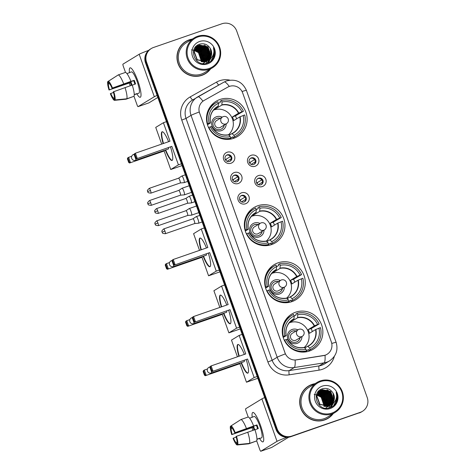 <?xml version="1.0" encoding="UTF-8"?>
<svg xmlns="http://www.w3.org/2000/svg" width="475" height="475" viewBox="0 0 475 475"><rect width="100%" height="100%" fill="white"/><g stroke="black" fill="none" stroke-linecap="round" stroke-linejoin="round"><path stroke-width="0.71" d="M257.741 205.77A20.621 20.199 58.6 0 0 253.923 207.569A20.621 20.199 58.6 0 0 246.377 233.795A20.621 20.199 58.6 0 0 271.569 244.589A20.621 20.199 58.6 0 0 275.387 242.784A20.621 20.199 58.6 0 0 282.934 216.564A20.621 20.199 58.6 0 0 257.741 205.77M278.059 262.823A20.621 20.199 58.6 0 0 274.241 264.628A20.621 20.199 58.6 0 0 266.695 290.848A20.621 20.199 58.6 0 0 291.882 301.643A20.621 20.199 58.6 0 0 295.705 299.844A20.621 20.199 58.6 0 0 303.252 273.618A20.621 20.199 58.6 0 0 278.059 262.823M295.64 312.194A20.621 20.199 58.6 0 0 291.816 313.993A20.621 20.199 58.6 0 0 284.276 340.219A20.621 20.199 58.6 0 0 309.463 351.013A20.621 20.199 58.6 0 0 313.286 349.208A20.621 20.199 58.6 0 0 320.827 322.988A20.621 20.199 58.6 0 0 295.64 312.194M219.901 99.489A20.621 20.199 58.6 0 0 216.078 101.294A20.621 20.199 58.6 0 0 208.537 127.514A20.621 20.199 58.6 0 0 233.724 138.308A20.621 20.199 58.6 0 0 237.542 136.509A20.621 20.199 58.6 0 0 245.088 110.283A20.621 20.199 58.6 0 0 219.901 99.489M231.052 163.222A5.837 5.718 -121.4 0 1 223.689 159.6A5.837 5.718 -121.4 0 1 227.139 152.237A5.837 5.718 -121.4 0 1 234.502 155.853A5.837 5.718 -121.4 0 1 231.052 163.222M227.258 154.838A3.503 3.432 58.6 0 0 225.328 159.6A3.503 3.432 58.6 0 0 230.25 161.126A3.503 3.432 58.6 0 0 227.258 154.838M238.278 183.51A5.837 5.718 -121.4 0 1 230.915 179.894A5.837 5.718 -121.4 0 1 234.365 172.526A5.837 5.718 -121.4 0 1 241.727 176.142A5.837 5.718 -121.4 0 1 238.278 183.51M234.478 175.127A3.503 3.432 58.6 0 0 232.548 179.888A3.503 3.432 58.6 0 0 237.476 181.414A3.503 3.432 58.6 0 0 234.478 175.127M245.504 203.799A5.837 5.718 -121.4 0 1 238.141 200.183A5.837 5.718 -121.4 0 1 241.591 192.814A5.837 5.718 -121.4 0 1 248.953 196.43A5.837 5.718 -121.4 0 1 245.504 203.799M241.704 195.415A3.503 3.432 58.6 0 0 239.774 200.177A3.503 3.432 58.6 0 0 244.702 201.703A3.503 3.432 58.6 0 0 241.704 195.415M255.14 166.268A5.837 5.718 -121.4 0 1 247.778 162.652A5.837 5.718 -121.4 0 1 251.227 155.283A5.837 5.718 -121.4 0 1 258.59 158.899A5.837 5.718 -121.4 0 1 255.14 166.268M251.34 157.884A3.503 3.432 58.6 0 0 249.411 162.646A3.503 3.432 58.6 0 0 254.339 164.172A3.503 3.432 58.6 0 0 251.34 157.884M262.36 186.556A5.837 5.718 -121.4 0 1 254.998 182.94A5.837 5.718 -121.4 0 1 258.453 175.572A5.837 5.718 -121.4 0 1 265.816 179.188A5.837 5.718 -121.4 0 1 262.36 186.556M258.566 178.178A3.503 3.432 58.6 0 0 256.637 182.934A3.503 3.432 58.6 0 0 261.559 184.46A3.503 3.432 58.6 0 0 258.566 178.178M226.284 155.367A3.503 3.432 -121.4 0 1 229.906 161.31M233.51 175.655A3.503 3.432 -121.4 0 1 237.132 181.598M240.736 195.943A3.503 3.432 -121.4 0 1 244.352 201.887M250.373 158.418A3.503 3.432 -121.4 0 1 253.988 164.356M257.592 178.707A3.503 3.432 -121.4 0 1 261.214 184.644M227.774 87.139A10.503 10.29 -121.4 0 1 242.666 92.916L331.342 341.947A10.503 10.29 -121.4 0 1 323.386 355.644L296.548 359.872A10.503 10.29 -121.4 0 1 285.036 352.919L199.577 112.931A10.503 10.29 -121.4 0 1 204.155 100.403L227.774 87.139M210.864 106.59A20.621 20.199 58.6 0 0 210.288 106.667M286.603 319.295A20.621 20.199 58.6 0 0 286.027 319.372M269.028 269.925A20.621 20.199 58.6 0 0 268.446 270.002M248.71 212.871A20.621 20.199 58.6 0 0 248.128 212.948M192.328 39.057A18.869 18.483 58.6 0 0 189.222 39.835A18.869 18.483 58.6 0 0 185.731 41.479A18.869 18.483 58.6 0 0 178.826 65.479A18.869 18.483 58.6 0 0 201.875 75.353A18.869 18.483 58.6 0 0 205.372 73.708A18.869 18.483 58.6 0 0 210.55 68.958M190.76 39.573A18.869 18.483 58.6 0 0 188.688 40.155A18.869 18.483 58.6 0 0 185.464 41.646M315.038 383.669A18.869 18.483 58.6 0 0 311.938 384.447A18.869 18.483 58.6 0 0 308.441 386.098A18.869 18.483 58.6 0 0 301.536 410.091A18.869 18.483 58.6 0 0 324.585 419.971A18.869 18.483 58.6 0 0 328.082 418.321A18.869 18.483 58.6 0 0 333.26 413.571M313.47 384.192A18.869 18.483 58.6 0 0 311.404 384.774A18.869 18.483 58.6 0 0 308.174 386.258M151.323 48.509L150.254 49.163A11.673 11.436 58.6 0 0 145.51 62.878L276.052 429.465A11.673 11.436 58.6 0 0 290.777 436.703L359.795 412.638A11.673 11.436 58.6 0 0 361.956 411.617A11.673 11.436 58.6 0 1 359.795 412.638L291.312 436.377L360.329 412.312A11.673 11.436 58.6 0 0 367.228 397.575L236.692 30.988A11.673 11.436 58.6 0 0 221.967 23.75L153.484 47.488A11.673 11.436 58.6 0 0 146.585 62.225L277.121 428.812A11.673 11.436 58.6 0 0 291.846 436.05L360.329 412.312M276.052 429.465L276.587 429.139A11.673 11.436 58.6 0 0 291.312 436.377A11.673 11.436 58.6 0 1 276.587 429.139L146.045 62.552L276.587 429.139L277.121 428.812M150.789 48.836A11.673 11.436 58.6 0 0 146.045 62.552A11.673 11.436 58.6 0 1 150.789 48.836M331.758 343.467A13.621 0.57 -19.6 0 1 336.134 342.356C338.313 350.045 336.134 356.208 329.603 360.84A15.562 15.248 -121.4 0 1 326.717 362.199A15.562 15.248 -121.4 0 1 324.134 362.841A13.621 2.541 81.1 0 0 325.031 355.264L295.123 360.044A13.621 2.541 81.1 0 1 294.227 367.549A15.562 15.248 -121.4 0 1 277.174 357.253A13.621 0.57 160.4 0 1 285.356 353.893L199.227 112.005A13.621 0.57 -19.6 0 0 191.045 115.366A15.562 15.248 -121.4 0 1 197.362 97.078A15.562 15.248 -121.4 0 1 197.82 96.811A13.621 2.737 60.7 0 1 197.838 96.799A13.621 2.737 60.7 0 1 202.95 101.187L204.06 100.462M327.815 418.481A18.869 18.483 58.6 0 0 332.078 414.723M205.105 73.868A18.869 18.483 58.6 0 0 209.368 70.11M359.26 412.965A11.673 11.436 58.6 0 0 361.422 411.944L362.49 411.291M129.479 72.58A15.562 3.064 70.9 0 1 131.391 68.418A15.562 3.064 70.9 0 1 137.839 80.922A15.562 3.064 70.9 0 1 140.956 95.992A15.562 3.064 70.9 0 1 136.871 93.907A15.562 3.064 70.9 0 0 140.268 97.256A15.562 3.064 70.9 0 0 137.839 80.922A15.562 3.064 70.9 0 0 130.073 67.848A15.562 3.064 70.9 0 0 129.479 72.58M148.61 50.38A15.562 0.653 160.4 0 0 139.187 54.251L122.954 64.149A1.947 0.38 -109.1 0 0 123.274 66.179L125.489 72.402A12.843 2.523 70.9 0 1 130.928 81.391L112.023 88.178L133.647 80.685A7.784 1.532 -109.1 0 1 134.342 82.49A7.784 1.532 -109.1 0 1 134.906 84.2M157.112 95.445A15.562 0.653 160.4 0 0 154.316 96.734L138.083 106.626A1.947 0.38 -109.1 0 0 138.083 106.626L148.895 102.879L157.819 97.44M148.895 102.879A1.947 0.38 70.9 0 1 148.883 102.885L138.071 106.638A1.947 0.38 -109.1 0 1 137.097 104.999L133.992 96.288M130.239 85.743L129.277 83.042M132.044 85.12A7.784 1.532 -109.1 0 1 131.67 84.117A7.784 1.532 -109.1 0 1 131.058 82.258L109.434 89.757A7.784 1.532 70.9 0 1 108.52 83.909L109.363 83.618M125.483 72.402L118.275 74.902L108.389 81.255L109.191 83.505A7.784 1.532 70.9 0 1 112.023 88.178M131.385 85.352A11.281 2.221 70.9 0 1 131.07 84.485A11.281 2.221 70.9 0 1 130.447 82.632L109.024 90.007A10.117 1.989 70.9 0 1 107.718 81.658L108.52 83.909M129.069 72.829A11.281 2.221 70.9 0 1 129.313 72.639L131.474 71.891A11.281 2.221 70.9 0 1 137.109 81.373A11.281 2.221 70.9 0 1 138.866 93.213L136.699 93.961A11.281 2.221 70.9 0 1 136.396 93.967L134.235 94.715M130.928 81.391L134.265 80.311A11.281 2.221 70.9 0 1 134.942 82.122A11.281 2.221 70.9 0 1 135.565 83.968L132.252 85.12M136.699 93.961A11.281 2.221 70.9 0 0 137.067 93.563L134.235 94.543M132.234 85.055A12.843 2.523 70.9 0 1 133.992 96.294L126.783 98.794L115.039 99.94L114.237 97.69A7.784 1.532 70.9 0 0 113.323 91.841L132.234 85.055M114.297 97.844L113.573 98.093L114.374 100.35L126.112 99.198L133.267 96.544M118.275 74.902A12.843 2.523 70.9 0 1 123.72 83.891M125.026 87.554A12.843 2.523 70.9 0 1 126.783 98.794M108.389 81.255A10.117 1.989 70.9 0 1 112.433 87.928M113.739 91.592A10.117 1.989 70.9 0 1 115.039 99.94M114.374 100.35A10.117 1.989 70.9 0 1 110.325 93.67L113.507 92.459M113.573 98.093A7.784 1.532 70.9 0 1 110.74 93.421M129.313 72.639A11.281 2.221 70.9 0 1 129.616 72.639L126.908 73.578M117.675 75.282L107.718 81.658M109.434 89.757L109.024 90.007M131.058 82.258L130.447 82.632M134.265 80.311L133.647 80.685M209.172 68.453A16.732 16.387 58.6 0 0 219.064 47.334A16.732 16.387 58.6 0 0 197.956 36.961A16.732 16.387 58.6 0 0 188.07 58.081A16.732 16.387 58.6 0 0 209.172 68.453M209.303 69.267A17.51 17.153 58.6 0 0 212.545 67.741A17.51 17.153 58.6 0 0 218.951 45.475A17.51 17.153 58.6 0 0 197.564 36.308A17.51 17.153 58.6 0 0 194.322 37.84A17.51 17.153 58.6 0 0 187.916 60.105A17.51 17.153 58.6 0 0 209.303 69.267M194.322 37.84L186.438 42.643A17.51 17.153 58.6 0 0 180.031 64.909A17.51 17.153 58.6 0 0 201.418 74.076A17.51 17.153 58.6 0 0 204.66 72.544L212.545 67.741M199.809 75.941A18.673 18.293 58.6 0 0 201.275 75.495A18.673 18.293 58.6 0 0 204.737 73.868L205.271 73.542A18.673 18.293 58.6 0 0 210.098 69.231M191.876 39.33A18.673 18.293 58.6 0 0 189.287 40.013A18.673 18.293 58.6 0 0 185.832 41.646A18.673 18.293 58.6 0 0 178.998 65.396A18.673 18.293 58.6 0 0 201.81 75.175A18.673 18.293 58.6 0 0 205.271 73.542M195.973 47.197L196.329 47.072M195.878 47.286L196.24 47.162M196.822 46.681L205.461 48.367L208.27 56.733L205.782 61.388M196.727 46.77L205.253 48.498L208.056 56.863L205.663 61.423M196.323 46.823L196.644 46.639M196.757 46.58L197.089 46.413M197.202 46.36L197.927 46.075L206.31 47.85L209.119 56.216L206.257 61.216M197.107 46.437L197.713 46.2L206.102 47.981L208.905 56.341L206.138 61.263M197.172 46.307L197.493 46.123M197.606 46.063L198.776 45.558L207.159 47.334L209.968 55.7L206.72 61.02M197.066 46.372L197.392 46.194M197.505 46.134L198.562 45.683L206.952 47.464L209.754 55.824L206.607 61.067M197.808 45.921L193.972 51.668L197.06 59.856L205.728 61.465L208.032 60.266A8.793 8.615 58.6 0 0 210.188 48.248C207.67 44.502 204.262 43.112 199.975 44.08C187.37 47.429 195.077 67.771 207.1 63.163C210.567 62.023 212.966 59.737 214.29 56.305C215.157 53.307 214.884 50.397 213.465 47.589C214.837 53.224 213.026 57.451 208.032 60.266L205.942 61.334L197.273 59.725L194.18 51.538L198.022 45.79L199.625 45.036L208.008 46.817L210.817 55.183L207.165 60.794M197.915 45.855L199.411 45.167L207.795 46.948L210.603 55.308L207.058 60.853L205.093 61.851M194.441 50.421L198.675 52.505L201.483 60.871L201.293 61.661M194.394 50.582L198.467 52.636L201.269 60.996L201.127 61.625M194.655 49.81L199.524 51.989L202.332 60.349L201.94 61.762M194.602 49.958L199.31 52.119L202.118 60.479L201.78 61.744M194.898 49.252L200.373 51.472L203.181 59.832L202.552 61.815M194.833 49.388L200.159 51.603L202.967 59.963L202.403 61.809M195.166 48.741L201.222 50.956L204.03 59.316L203.146 61.827M195.094 48.866L201.008 51.086L203.817 59.446L202.997 61.827M195.457 48.266L202.071 50.439L204.873 58.799L203.71 61.803M195.385 48.379L201.857 50.564L204.666 58.93L203.573 61.809M195.771 47.821L202.92 49.922L205.723 58.282L204.256 61.744M195.688 47.928L202.706 50.047L205.515 58.413L204.119 61.762M195.605 47.553L195.979 47.447M196.104 47.411L203.769 49.406L206.572 57.766L204.784 61.655M195.516 47.642L195.89 47.542M196.021 47.512L203.555 49.531L206.358 57.897L204.654 61.679M196.454 47.031L204.618 48.883L207.421 57.249L205.289 61.53M196.365 47.126L204.404 49.014L207.207 57.38L205.164 61.566M204.921 62.13L204.618 62.344M204.808 62.183L204.203 62.617M204.41 62.474L204.096 62.682M205.77 61.613L205.467 61.827M205.366 61.898L204.838 62.231M205.657 61.661L205.36 61.887M205.259 61.958L204.945 62.166M206.619 61.091L206.316 61.311M206.215 61.382L204.244 62.368M206.506 61.144L206.209 61.37M206.102 61.441L205.794 61.649M205.901 61.584L204.03 62.498M206.952 60.925L206.643 61.132M206.75 61.067L204.879 61.982M210.188 48.248L211.452 54.791L207.492 60.61M199.577 41.503A11.905 11.661 58.6 0 0 192.535 56.531A11.905 11.661 58.6 0 0 207.557 63.911A11.905 11.661 58.6 0 0 214.599 48.883A11.905 11.661 58.6 0 0 199.577 41.503M191.461 49.839L197.44 51.003L201.673 55.551M185.832 41.646L185.297 41.972A18.673 18.293 58.6 0 0 181.195 45.404M213.465 47.589L214.522 55.017L213.607 57.837M213.827 52.381L213.673 55.533L210.9 61.127M210.49 50.576L211.322 55.379M210.775 58.49L208.329 62.706M209.641 51.092L210.473 55.896M210.425 56.59L210.223 57.897M209.843 59.25L207.723 62.949M208.792 51.615L209.623 56.412M209.576 57.107L209.374 58.413M209.309 58.692L209.16 59.25M207.943 52.131L208.774 56.929M208.727 57.623L208.525 58.93M208.46 59.209L208.311 59.767M197.22 45.416L198.431 45.553M198.764 45.618L199.274 45.737M199.53 45.802L200.705 46.206M201.311 46.473L205.081 49.335M207.094 52.648L207.925 57.445M207.878 58.146L207.676 59.446M207.611 59.725L207.462 60.283M207.343 60.669L205.99 63.43M196.133 47.874L197.309 48.272M197.921 48.539L201.685 51.401M203.704 54.714L204.529 59.517M204.487 60.212L204.28 61.518M203.935 62.783L203.621 63.608M195.362 48.408L196.466 48.788M197.072 49.056L200.836 51.917M202.855 55.231L203.686 60.034M203.638 60.729L203.478 61.815M203.098 63.252L202.991 63.567M213.887 51.864L213.78 55.468L211.096 60.96M204.333 45.036L206.684 46.657L210.585 55.403M210.556 56.204L210.36 57.671M209.956 59.167L207.795 62.926M203.484 45.553L205.835 47.173L209.736 55.919M209.707 56.721L209.511 58.188M209.445 58.496L209.285 59.114M209.089 59.737L207.207 63.127M197.547 49.174L199.898 50.795L203.799 59.535M208.555 109.571A19.457 19.059 58.6 0 1 214.682 103.508L216.018 102.695A19.457 19.059 58.6 0 1 217.853 101.715L218.405 103.259A17.818 17.456 58.6 0 0 209.083 123.168L210.461 122.954L207.462 124.782M216.178 107.582L218.251 106.317L218.405 103.259M218.399 103.449L220.447 102.196L220.121 101.276L221.457 100.462A19.457 19.059 58.6 0 1 243.426 111.263L235.434 115.888L232.423 116.933L238.486 113.24L241.9 111.785A17.818 17.456 58.6 0 0 222.009 102.012L221.457 100.462M236.562 118.869A18.483 18.103 58.6 0 0 235.434 115.888M233.094 137.714A19.457 19.059 58.6 0 0 234.935 136.735L236.271 135.921A19.457 19.059 58.6 0 1 234.436 136.901L233.094 137.714L232.768 136.794L230.779 138.011M229.045 139.068L228.558 139.359M226.735 139.407A19.457 19.059 58.6 0 0 229.49 138.967L230.826 138.154A19.457 19.059 58.6 0 1 208.863 127.353L208.549 127.543M236.271 135.921A19.457 19.059 58.6 0 0 244.726 114.92L239.792 116.903L233.73 120.597A15.253 14.939 -121.4 0 0 232.423 116.933M207.207 123.91L207.557 123.69A19.457 19.059 58.6 0 1 216.018 102.695M234.436 136.901L233.884 135.357A17.818 17.456 58.6 0 0 243.206 115.449M208.863 127.353L210.383 126.825A17.818 17.456 58.6 0 0 230.28 136.604L230.826 138.154M209.083 123.168L207.557 123.69M229.045 135.339L231.996 133.54L233.884 135.357M230.28 136.604L228.594 134.876A15.432 15.117 58.6 0 1 211.731 126.593L210.383 126.825M232.008 133.534A15.253 14.939 58.6 0 0 233.065 132.952L232.198 133.629A15.432 15.117 58.6 0 0 240.101 116.755M218.334 106.056A15.432 15.117 58.6 0 0 210.431 122.93L210.461 122.954M243.426 111.263L241.9 111.785M222.009 102.012L221.855 105.064L215.792 108.757A15.253 14.939 58.6 0 0 214.385 109.125M228.677 134.965A15.253 14.939 58.6 0 0 230.28 132.875M215.982 109.41A15.253 14.939 58.6 0 0 213.78 109.778M215.792 108.757L215.549 108.068M213.477 110.135A14.63 14.333 -121.4 0 1 214.023 109.933A14.63 14.333 -121.4 0 1 231.325 116.518A14.63 14.333 -121.4 0 1 228.469 134.787M222.163 117.177A7.392 7.244 58.6 0 0 212.082 126.077A7.392 7.244 58.6 0 0 226.213 123.821M220.275 118.328A5.837 5.718 58.6 0 0 213.489 126.308A5.837 5.718 58.6 0 0 224.325 124.972M226.563 123.607A3.889 3.889 0 0 0 228.208 118.982A3.889 3.889 0 0 0 222.514 116.963A3.889 3.812 -121.4 0 0 225.845 123.945A3.889 3.812 -121.4 0 0 226.563 123.607L220.554 127.27A3.889 3.812 -121.4 0 1 215.08 125.572A3.889 3.812 -121.4 0 1 216.505 120.626L222.514 116.963A3.889 3.812 -121.4 0 1 223.238 116.624M215.555 118.928A5.837 5.718 -121.4 0 1 220.139 118.412M224.194 125.056A5.837 5.718 -121.4 0 1 221.629 128.891M231.093 137.934A20.235 19.819 -121.4 0 1 230.167 139.187M170.525 147.03A15.176 2.987 70.9 0 1 172.045 160.455A15.176 2.987 70.9 0 1 165.336 150.017M182.085 165.585L170.733 169.516L164.148 151.02L129.544 163.02L128.695 162.456L127.395 158.792L127.722 157.89L128.612 157.344L131.723 156.269M161.684 144.097L155.735 127.401L163.418 122.722L166.446 121.671M164.148 151.02L129.544 163.02M163.139 143.593A15.176 2.987 70.9 0 1 162.106 131.783A15.176 2.987 70.9 0 1 168.607 141.698M164.932 150.159L165.045 150.48M170.733 169.516L178.416 164.837L171.831 146.342L136.331 158.882L171.831 146.342M134.811 154.274L136.111 157.938L137.227 158.335L135.405 153.211L134.182 154.654L134.508 153.752L135.405 153.211L170.002 141.212L163.418 122.722M181.444 163.786L178.416 164.837M127.395 158.792L128.612 157.344L130.441 162.474L129.325 162.07L128.018 158.407M128.695 162.456L129.325 162.07M136.111 157.938L135.488 158.317L136.331 158.882M134.182 154.654L135.488 158.317M135.583 158.383A3.111 0.612 70.9 0 1 135.678 160.295A3.111 0.612 70.9 0 1 135.654 160.307L168.459 148.936A3.111 0.612 -109.1 0 0 168.482 148.924A3.111 0.612 -109.1 0 0 168.536 147.719M172.217 160.366A15.176 2.987 70.9 0 1 165.698 149.892M163.495 143.468A15.176 2.987 70.9 0 1 162.296 131.747M246.394 215.852A19.457 19.059 58.6 0 1 252.528 209.79L253.864 208.97A19.457 19.059 58.6 0 1 255.698 207.991L256.251 209.534A17.818 17.456 58.6 0 0 246.923 229.443L248.3 229.235L245.302 231.058M254.018 213.857L256.096 212.592L256.251 209.534M256.245 209.724L258.293 208.477L257.967 207.557L259.303 206.744A19.457 19.059 58.6 0 1 281.265 217.538L273.279 222.169L270.269 223.214L276.331 219.515L279.745 218.067A17.818 17.456 58.6 0 0 259.855 208.287L259.303 206.744M274.402 225.15A18.483 18.103 58.6 0 0 273.279 222.169M270.94 243.996A19.457 19.059 58.6 0 0 272.775 243.01L274.111 242.197A19.457 19.059 58.6 0 1 272.276 243.182L270.94 243.996L270.613 243.075L268.624 244.287M266.891 245.343L266.404 245.64M264.581 245.682A19.457 19.059 58.6 0 0 267.336 245.243L268.672 244.429A19.457 19.059 58.6 0 1 246.709 233.635L246.394 233.825M274.111 242.197A19.457 19.059 58.6 0 0 282.572 221.202L277.632 223.179L271.569 226.872A15.253 14.939 -121.4 0 0 270.269 223.214M245.047 230.185L245.403 229.971A19.457 19.059 58.6 0 1 253.864 208.97M272.276 243.182L271.724 241.632A17.818 17.456 58.6 0 0 281.052 221.73M246.709 233.635L248.229 233.106A17.818 17.456 58.6 0 0 268.12 242.885L268.672 244.429M246.923 229.443L245.403 229.971M266.891 241.621L269.842 239.822L271.724 241.632M268.12 242.885L266.439 241.158A15.432 15.117 58.6 0 1 249.577 232.869L248.229 233.106M269.842 239.822L270.043 239.905A15.432 15.117 58.6 0 0 277.946 223.036M256.173 212.331A15.432 15.117 58.6 0 0 248.271 229.205L248.3 229.235M281.265 217.538L279.745 218.067M259.855 208.287L259.7 211.345L253.638 215.038A15.253 14.939 58.6 0 0 252.231 215.401M266.522 241.241A15.253 14.939 58.6 0 0 268.126 239.157M253.822 215.692A15.253 14.939 58.6 0 0 251.625 216.06M253.638 215.038L253.389 214.344M251.322 216.416A14.63 14.333 -121.4 0 1 251.869 216.214A14.63 14.333 -121.4 0 1 269.171 222.793A14.63 14.333 -121.4 0 1 266.309 241.062M260.003 223.458A7.392 7.244 58.6 0 0 249.921 232.358A7.392 7.244 58.6 0 0 264.053 230.102M258.121 224.604A5.837 5.718 58.6 0 0 251.334 232.584A5.837 5.718 58.6 0 0 262.17 231.248M264.409 229.882A3.889 3.889 0 0 0 266.048 225.257A3.889 3.889 0 0 0 260.359 223.238A3.889 3.812 -121.4 0 0 263.69 230.227A3.889 3.812 -121.4 0 0 264.409 229.882L258.394 233.552A3.889 3.812 -121.4 0 1 252.926 231.853A3.889 3.812 -121.4 0 1 254.345 226.902L260.359 223.238A3.889 3.812 -121.4 0 1 261.078 222.9M253.401 225.203A5.837 5.718 -121.4 0 1 257.984 224.687M262.034 231.331A5.837 5.718 -121.4 0 1 259.475 235.167M268.933 244.215A20.235 19.819 -121.4 0 1 268.013 245.462M208.365 253.306A15.176 2.987 70.9 0 1 209.891 266.736A15.176 2.987 70.9 0 1 203.181 256.292M219.931 271.86L208.578 275.797L201.994 257.302L167.39 269.295L166.541 268.731L165.235 265.068L165.561 264.171L166.458 263.625L169.569 262.544M199.524 250.378L193.58 233.682L201.263 228.998L204.292 227.947M201.994 257.302L167.39 269.295M200.978 249.874A15.176 2.987 70.9 0 1 199.951 238.058A15.176 2.987 70.9 0 1 206.453 247.974M202.772 256.435L202.884 256.755M208.578 275.797L216.262 271.112L209.677 252.617L174.177 265.157L209.677 252.617M172.651 260.549L173.957 264.213L175.073 264.611L173.244 259.487L172.027 260.935L172.354 260.033L173.244 259.487L207.848 247.493L201.263 228.998M219.29 270.061L216.262 271.112M165.235 265.068L166.458 263.625L168.287 268.749L167.17 268.351L165.864 264.688M166.541 268.731L167.17 268.351M173.957 264.213L173.328 264.593L174.177 265.157M172.027 260.935L173.328 264.593M173.422 264.658A3.111 0.612 70.9 0 1 173.523 266.57A3.111 0.612 70.9 0 1 173.5 266.582L206.298 255.212A3.111 0.612 -109.1 0 0 206.322 255.2A3.111 0.612 -109.1 0 0 206.376 253.994M210.063 266.641A15.176 2.987 70.9 0 1 203.537 256.168M201.341 249.749A15.176 2.987 70.9 0 1 200.141 238.028M266.712 272.905A19.457 19.059 58.6 0 1 272.846 266.843L274.182 266.03A19.457 19.059 58.6 0 1 276.017 265.05L276.563 266.594A17.818 17.456 58.6 0 0 267.241 286.502L268.618 286.288L265.62 288.117M274.336 270.916L276.414 269.652L276.563 266.594M276.563 266.784L278.611 265.531L278.285 264.611L279.621 263.797A19.457 19.059 58.6 0 1 301.583 274.598L293.598 279.223L290.587 280.268L296.649 276.575L300.063 275.12A17.818 17.456 58.6 0 0 280.173 265.347L279.621 263.797M294.72 282.203A18.483 18.103 58.6 0 0 293.598 279.223M291.258 301.049A19.457 19.059 58.6 0 0 293.093 300.069L294.429 299.256A19.457 19.059 58.6 0 1 292.594 300.236L291.258 301.049L290.932 300.129L288.937 301.346M287.209 302.403L286.722 302.694M284.899 302.741A19.457 19.059 58.6 0 0 287.654 302.302L288.99 301.488A19.457 19.059 58.6 0 1 267.027 290.688L266.712 290.884M294.429 299.256A19.457 19.059 58.6 0 0 302.89 278.255L297.95 280.238L291.887 283.931A15.253 14.939 -121.4 0 0 290.587 280.268M265.365 287.244L265.721 287.025A19.457 19.059 58.6 0 1 274.182 266.03M292.594 300.236L292.042 298.692A17.818 17.456 58.6 0 0 301.364 278.783M267.027 290.688L268.547 290.16A17.818 17.456 58.6 0 0 288.438 299.939L288.99 301.488M267.241 286.502L265.721 287.025M287.209 298.674L290.16 296.875L292.042 298.692M288.438 299.939L286.757 298.217A15.432 15.117 58.6 0 1 269.895 289.928L268.547 290.16M290.172 296.875A15.253 14.939 58.6 0 0 291.223 296.287L290.362 296.964A15.432 15.117 58.6 0 0 298.264 280.09M276.492 269.39A15.432 15.117 58.6 0 0 268.589 286.265L268.618 286.288M301.583 274.598L300.063 275.12M280.173 265.347L280.018 268.399L273.956 272.098A15.253 14.939 58.6 0 0 272.549 272.46M286.841 298.3A15.253 14.939 58.6 0 0 288.444 296.21M274.14 272.745A15.253 14.939 58.6 0 0 271.943 273.113M273.956 272.098L273.707 271.403M271.641 273.475A14.63 14.333 -121.4 0 1 272.187 273.267A14.63 14.333 -121.4 0 1 289.489 279.852A14.63 14.333 -121.4 0 1 286.627 298.122M280.321 280.511A7.392 7.244 58.6 0 0 270.239 289.412A7.392 7.244 58.6 0 0 284.371 287.155M278.433 281.663A5.837 5.718 58.6 0 0 271.652 289.643A5.837 5.718 58.6 0 0 282.488 288.307M284.727 286.942A3.889 3.889 0 0 0 286.366 282.316A3.889 3.889 0 0 0 280.678 280.298A3.889 3.812 -121.4 0 0 284.002 287.28A3.889 3.812 -121.4 0 0 284.727 286.942L278.712 290.605A3.889 3.812 -121.4 0 1 273.238 288.907A3.889 3.812 -121.4 0 1 274.663 283.961L280.678 280.298A3.889 3.812 -121.4 0 1 281.396 279.959M273.719 282.263A5.837 5.718 -121.4 0 1 278.303 281.746M282.352 288.39A5.837 5.718 -121.4 0 1 279.793 292.226M289.251 301.269A20.235 19.819 -121.4 0 1 288.331 302.522M228.683 310.365A15.176 2.987 70.9 0 1 230.209 323.79A15.176 2.987 70.9 0 1 223.499 313.352M240.243 328.92L228.897 332.85L222.312 314.361L187.708 326.355L186.859 325.791L185.553 322.127L185.879 321.225L186.776 320.678L189.881 319.604M219.842 307.432L213.898 290.736L221.582 286.057L224.61 285.006M222.312 314.361L187.708 326.355M221.297 306.927A15.176 2.987 70.9 0 1 220.269 295.118A15.176 2.987 70.9 0 1 226.771 305.033M223.09 313.494L223.203 313.815M228.897 332.85L236.58 328.172L229.989 309.676L194.495 322.216L229.989 309.676M192.969 317.609L194.275 321.272L195.391 321.67L193.562 316.546L192.339 317.989L192.666 317.092L193.562 316.546L228.166 304.546L221.582 286.057M239.608 327.121L236.58 328.172M185.553 322.127L186.776 320.678L188.599 325.808L187.488 325.405L186.182 321.747M186.859 325.791L187.488 325.405M194.275 321.272L193.646 321.652L194.495 322.216M192.339 317.989L193.646 321.652M193.741 321.718A3.111 0.612 70.9 0 1 193.842 323.629A3.111 0.612 70.9 0 1 193.818 323.641L226.617 312.271A3.111 0.612 -109.1 0 0 226.64 312.259A3.111 0.612 -109.1 0 0 226.694 311.054M230.375 323.701A15.176 2.987 70.9 0 1 223.856 313.227M221.659 306.803A15.176 2.987 70.9 0 1 220.459 295.082M284.293 322.276A19.457 19.059 58.6 0 1 290.421 316.213L291.757 315.4A19.457 19.059 58.6 0 1 293.592 314.414L294.144 315.964A17.818 17.456 58.6 0 0 284.822 335.867L286.199 335.659L283.201 337.488M291.917 320.281L293.989 319.016L294.144 315.964M294.138 316.148L296.192 314.901L295.86 313.981L297.196 313.168A19.457 19.059 58.6 0 1 319.164 323.962L311.178 328.593L308.162 329.638L314.224 325.939L317.638 324.49A17.818 17.456 58.6 0 0 297.748 314.711L297.196 313.168M312.301 331.574A18.483 18.103 58.6 0 0 311.178 328.593M308.839 350.419A19.457 19.059 58.6 0 0 310.674 349.434L312.01 348.62A19.457 19.059 58.6 0 1 310.175 349.606L308.839 350.419L308.507 349.499L306.517 350.71M304.784 351.767L304.303 352.064M302.474 352.106A19.457 19.059 58.6 0 0 305.235 351.666L306.571 350.853A19.457 19.059 58.6 0 1 284.602 340.058L284.288 340.248M312.01 348.62A19.457 19.059 58.6 0 0 320.465 327.625L315.531 329.603L309.468 333.296A15.253 14.939 -121.4 0 0 308.162 329.638M282.946 336.609L283.302 336.395A19.457 19.059 58.6 0 1 291.757 315.4M310.175 349.606L309.623 348.056A17.818 17.456 58.6 0 0 318.945 328.154M284.602 340.058L286.128 339.53A17.818 17.456 58.6 0 0 306.019 349.309L306.571 350.853M284.822 335.867L283.302 336.395M304.784 348.044L307.735 346.245L309.623 348.056M306.019 349.309L304.332 347.581A15.432 15.117 58.6 0 1 287.47 339.293L286.128 339.53M307.747 346.239A15.253 14.939 58.6 0 0 308.803 345.657L307.937 346.334A15.432 15.117 58.6 0 0 315.839 329.46M294.072 318.761A15.432 15.117 58.6 0 0 286.17 335.629L286.199 335.659M319.164 323.962L317.638 324.49M297.748 314.711L297.593 317.769L291.531 321.462A15.253 14.939 58.6 0 0 290.124 321.824M304.416 347.664A15.253 14.939 58.6 0 0 306.019 345.58M291.721 322.115A15.253 14.939 58.6 0 0 289.518 322.483M291.531 321.462L291.288 320.767M289.216 322.84A14.63 14.333 -121.4 0 1 289.768 322.638A14.63 14.333 -121.4 0 1 307.064 329.217A14.63 14.333 -121.4 0 1 304.208 347.486M297.902 329.882A7.392 7.244 58.6 0 0 287.82 338.782A7.392 7.244 58.6 0 0 301.952 336.526M296.014 331.027A5.837 5.718 58.6 0 0 289.228 339.008A5.837 5.718 58.6 0 0 300.063 337.672M302.308 336.312A3.889 3.889 0 0 0 303.947 331.681A3.889 3.889 0 0 0 298.252 329.662A3.889 3.812 -121.4 0 0 301.583 336.65A3.889 3.812 -121.4 0 0 302.308 336.312L296.293 339.975A3.889 3.812 -121.4 0 1 290.819 338.277A3.889 3.812 -121.4 0 1 292.244 333.331L298.252 329.662A3.889 3.812 -121.4 0 1 298.977 329.323M291.3 331.627A5.837 5.718 -121.4 0 1 295.883 331.111M299.933 337.755A5.837 5.718 -121.4 0 1 297.374 341.596M306.832 350.639A20.235 19.819 -121.4 0 1 305.906 351.886M246.264 359.729A15.176 2.987 70.9 0 1 247.784 373.16A15.176 2.987 70.9 0 1 241.074 362.716M257.824 378.284L246.472 382.221L239.887 363.725L205.283 375.719L204.44 375.155L203.134 371.492L203.46 370.595L204.357 370.049L207.462 368.968M237.423 356.802L231.479 340.106L239.157 335.421L242.191 334.37M239.887 363.725L205.283 375.719M238.877 356.298A15.176 2.987 70.9 0 1 237.844 344.482A15.176 2.987 70.9 0 1 244.346 354.397M240.671 362.858L240.783 363.179M246.472 382.221L254.155 377.536L247.57 359.041L212.076 371.581L247.57 359.041M210.55 366.973L211.85 370.637L212.966 371.04L211.143 365.91L209.92 367.359L210.247 366.457L211.143 365.91L245.747 353.917L239.157 335.421M257.183 376.485L254.155 377.536M203.134 371.492L204.357 370.049L206.18 375.173L205.063 374.775L203.763 371.112M204.44 375.155L205.063 374.775M211.85 370.637L211.227 371.017L212.076 371.581M209.92 367.359L211.227 371.017M211.322 371.082A3.111 0.612 70.9 0 1 211.422 372.994A3.111 0.612 70.9 0 1 211.399 373.006L244.197 361.635A3.111 0.612 -109.1 0 0 244.221 361.623A3.111 0.612 -109.1 0 0 244.275 360.418M247.956 373.065A15.176 2.987 70.9 0 1 241.437 362.591M239.24 356.173A15.176 2.987 70.9 0 1 238.034 344.452M249.446 162.717L254.469 159.659A4.281 4.192 58.6 0 0 252.914 158.3M255.259 162.147A4.281 4.192 58.6 0 0 255.253 161.856L251.15 164.356M184.252 194.851A3.503 0.689 -109.1 0 0 184.324 194.857A3.503 0.689 -109.1 0 0 184.359 194.851A3.503 0.689 -109.1 0 0 184.383 194.839A3.503 0.689 -109.1 0 0 183.813 191.176A3.503 0.689 -109.1 0 0 182.062 188.237A3.503 0.689 -109.1 0 0 182.038 188.248A3.503 0.689 -109.1 0 0 182.032 188.248A3.503 0.689 -109.1 0 0 182.026 188.254M184.324 194.857L180.423 195.183A2.529 0.499 -109.1 0 0 180.435 195.183A2.529 0.499 -109.1 0 0 180.453 195.172A2.529 0.499 -109.1 0 0 180.043 192.529A2.529 0.499 -109.1 0 0 178.778 190.404A2.529 0.499 -109.1 0 0 178.76 190.41A2.529 0.499 -109.1 0 0 178.754 190.416M250.438 162.598L249.547 162.907M256.672 183.006L261.695 179.948A4.281 4.192 58.6 0 0 260.14 178.588M262.485 182.436A4.281 4.192 58.6 0 0 262.473 182.145L258.37 184.644M191.478 215.139A3.503 0.689 -109.1 0 0 191.55 215.145A3.503 0.689 -109.1 0 0 191.585 215.139A3.503 0.689 -109.1 0 0 191.609 215.127A3.503 0.689 -109.1 0 0 191.039 211.464A3.503 0.689 -109.1 0 0 189.287 208.525A3.503 0.689 -109.1 0 0 189.264 208.537A3.503 0.689 -109.1 0 0 189.258 208.537A3.503 0.689 -109.1 0 0 189.252 208.543M187.637 215.478A2.529 0.499 -109.1 0 0 187.661 215.472A2.529 0.499 -109.1 0 0 187.678 215.46A2.529 0.499 -109.1 0 0 187.263 212.818A2.529 0.499 -109.1 0 0 186.004 210.692A2.529 0.499 -109.1 0 0 185.986 210.698A2.529 0.499 -109.1 0 0 185.98 210.704L189.258 208.537M257.664 182.887L256.773 183.196M225.364 159.671L230.381 156.607A4.281 4.192 58.6 0 0 228.831 155.254M231.177 159.101A4.281 4.192 58.6 0 0 231.165 158.81L227.062 161.31M184.033 182.638A3.503 0.689 -109.1 0 0 184.104 182.643A3.503 0.689 -109.1 0 0 184.14 182.638A3.503 0.689 -109.1 0 0 183.593 178.962A3.503 0.689 -109.1 0 0 181.848 176.023A3.503 0.689 -109.1 0 0 181.818 176.035A3.503 0.689 -109.1 0 0 181.812 176.035A3.503 0.689 -109.1 0 0 181.812 176.041L178.547 178.196A2.529 0.499 -109.1 0 0 178.535 178.202M184.14 182.638A3.503 0.689 -109.1 0 0 184.163 182.626L187.714 181.397M150.48 190.487A2.529 0.499 -109.1 0 0 149.221 188.361C147.612 189.875 147.048 190.766 147.535 191.033L147.666 191.597L150.48 190.487A2.529 0.499 -109.1 0 1 150.878 193.141L180.215 182.97A2.529 0.499 -109.1 0 0 180.215 182.97A2.529 0.499 -109.1 0 0 180.233 182.958A2.529 0.499 -109.1 0 0 179.823 180.316A2.529 0.499 -109.1 0 0 178.558 178.19A2.529 0.499 -109.1 0 0 178.541 178.196M226.355 159.553L225.465 159.861M232.584 179.96L237.607 176.902A4.281 4.192 58.6 0 0 236.051 175.542M238.402 179.39A4.281 4.192 58.6 0 0 238.391 179.099L234.288 181.598M191.259 202.926A3.503 0.689 -109.1 0 0 191.33 202.932A3.503 0.689 -109.1 0 0 191.366 202.926A3.503 0.689 -109.1 0 0 191.389 202.914A3.503 0.689 -109.1 0 0 190.819 199.251A3.503 0.689 -109.1 0 0 189.068 196.312A3.503 0.689 -109.1 0 0 189.044 196.323A3.503 0.689 -109.1 0 0 189.038 196.323A3.503 0.689 -109.1 0 0 189.032 196.329M191.33 202.932L187.429 203.264A2.529 0.499 -109.1 0 0 187.441 203.258A2.529 0.499 -109.1 0 0 187.459 203.247A2.529 0.499 -109.1 0 0 187.049 200.604A2.529 0.499 -109.1 0 0 185.784 198.479A2.529 0.499 -109.1 0 0 185.767 198.485A2.529 0.499 -109.1 0 0 185.761 198.491M233.581 179.841L232.691 180.15M239.81 200.248L244.833 197.19A4.281 4.192 58.6 0 0 243.277 195.831M245.623 199.678A4.281 4.192 58.6 0 0 245.617 199.387L241.514 201.887M198.485 223.214A3.503 0.689 -109.1 0 0 198.556 223.22A3.503 0.689 -109.1 0 0 198.586 223.214A3.503 0.689 -109.1 0 0 198.615 223.203A3.503 0.689 -109.1 0 0 198.045 219.539A3.503 0.689 -109.1 0 0 196.294 216.6A3.503 0.689 -109.1 0 0 196.27 216.612A3.503 0.689 -109.1 0 0 196.264 216.612A3.503 0.689 -109.1 0 0 196.258 216.618M194.643 223.553A2.529 0.499 -109.1 0 0 194.667 223.547A2.529 0.499 -109.1 0 0 194.685 223.535A2.529 0.499 -109.1 0 0 194.269 220.893A2.529 0.499 -109.1 0 0 193.01 218.767A2.529 0.499 -109.1 0 0 192.987 218.779L196.264 216.612M240.801 200.129L239.911 200.438M252.195 417.198A15.562 3.064 70.9 0 1 254.107 413.03A15.562 3.064 70.9 0 1 260.555 425.541A15.562 3.064 70.9 0 1 263.667 440.61A15.562 3.064 70.9 0 1 259.587 438.52A15.562 3.064 70.9 0 0 262.978 441.875A15.562 3.064 70.9 0 0 260.555 425.541A15.562 3.064 70.9 0 0 252.783 412.46A15.562 3.064 70.9 0 0 252.195 417.198M264.694 397.581A15.562 0.653 160.4 0 0 261.903 398.869L245.67 408.761A1.947 0.38 -109.1 0 0 245.985 410.798L248.199 417.02A12.843 2.523 70.9 0 1 253.638 426.01L234.733 432.796L256.358 425.297A7.784 1.532 -109.1 0 1 257.052 427.102A7.784 1.532 -109.1 0 1 257.622 428.812M286.864 437.327A15.562 0.653 160.4 0 0 277.026 441.346L260.793 451.244L271.611 447.492L288.711 437.208M271.611 447.492A1.947 0.38 70.9 0 1 271.593 447.503L260.781 451.25A1.947 0.38 -109.1 0 1 259.807 449.617L256.708 440.901M252.955 430.362L251.987 427.654M254.754 429.738A7.784 1.532 -109.1 0 1 254.38 428.735A7.784 1.532 -109.1 0 1 253.775 426.877L232.144 434.37A7.784 1.532 70.9 0 1 231.23 428.527L232.073 428.236M248.193 417.02L240.985 419.514L231.099 425.867L231.901 428.117A7.784 1.532 70.9 0 1 234.733 432.796M254.095 429.964A11.281 2.221 70.9 0 1 253.781 429.097A11.281 2.221 70.9 0 1 253.157 427.251L231.735 434.625A10.117 1.989 70.9 0 1 230.428 426.277L231.23 428.527M251.78 417.442A11.281 2.221 70.9 0 1 252.023 417.258L254.184 416.51A11.281 2.221 70.9 0 1 259.819 425.986A11.281 2.221 70.9 0 1 261.577 437.831L259.415 438.579A11.281 2.221 70.9 0 1 259.107 438.585L256.951 439.333M253.638 426.01L256.975 424.923A11.281 2.221 70.9 0 1 257.658 426.734A11.281 2.221 70.9 0 1 258.281 428.587L254.968 429.733M259.415 438.579A11.281 2.221 70.9 0 0 259.777 438.176L256.945 439.155M254.944 429.673A12.843 2.523 70.9 0 1 256.702 440.907L249.494 443.407L237.755 444.553L236.954 442.302A7.784 1.532 70.9 0 0 236.039 436.46L254.944 429.673M237.007 442.457L236.283 442.712L237.084 444.962L248.823 443.816L255.977 441.162M240.985 419.514A12.843 2.523 70.9 0 1 246.43 428.509M247.736 432.167A12.843 2.523 70.9 0 1 249.494 443.407M231.099 425.867A10.117 1.989 70.9 0 1 235.143 432.547M236.449 436.204A10.117 1.989 70.9 0 1 237.755 444.553M237.084 444.962A10.117 1.989 70.9 0 1 233.041 438.282L236.217 437.077M236.283 442.712A7.784 1.532 70.9 0 1 233.451 438.033M252.023 417.258A11.281 2.221 70.9 0 1 252.326 417.252L249.618 418.19M240.392 419.9L230.428 426.277M232.144 434.37L231.735 434.625M253.775 426.877L253.157 427.251M256.975 424.923L256.358 425.297M331.888 413.072A16.732 16.387 58.6 0 0 341.78 391.952A16.732 16.387 58.6 0 0 320.673 381.573A16.732 16.387 58.6 0 0 310.781 402.693A16.732 16.387 58.6 0 0 331.888 413.072M332.013 413.885A17.51 17.153 58.6 0 0 335.255 412.353A17.51 17.153 58.6 0 0 341.662 390.088A17.51 17.153 58.6 0 0 320.275 380.926A17.51 17.153 58.6 0 0 317.033 382.452A17.51 17.153 58.6 0 0 310.626 404.718A17.51 17.153 58.6 0 0 332.013 413.885M317.033 382.452L309.148 387.256A17.51 17.153 58.6 0 0 302.741 409.521A17.51 17.153 58.6 0 0 324.128 418.689A17.51 17.153 58.6 0 0 327.376 417.157L335.255 412.353M322.519 420.553A18.673 18.293 58.6 0 0 323.986 420.114A18.673 18.293 58.6 0 0 327.447 418.481L327.982 418.154A18.673 18.293 58.6 0 0 332.809 413.844M314.587 383.942A18.673 18.293 58.6 0 0 312.004 384.631A18.673 18.293 58.6 0 0 308.542 386.264A18.673 18.293 58.6 0 0 301.708 410.008A18.673 18.293 58.6 0 0 324.52 419.787A18.673 18.293 58.6 0 0 327.982 418.154M318.683 391.816L319.04 391.691M318.588 391.899L318.951 391.78M319.532 391.299L328.178 392.985L330.98 401.345L328.492 406M319.438 391.382L327.964 393.116L330.772 401.476L328.373 406.042M319.034 391.442L319.36 391.252M319.467 391.192L319.8 391.026M319.918 390.973L320.637 390.688L329.027 392.469L331.829 400.829L328.973 405.828M319.817 391.056L320.423 390.818L328.813 392.593L331.615 400.959L328.854 405.876M319.883 390.925L321.272 390.302L329.662 392.077L332.464 400.443L329.317 405.686M320.316 390.676L321.486 390.171L329.876 391.952L332.678 400.312L329.43 405.632M319.776 390.99L320.103 390.806M320.518 390.533L316.683 396.281L319.77 404.468L328.439 406.077L330.748 404.878A8.793 8.615 58.6 0 0 332.898 392.861C330.38 389.12 326.978 387.731 322.685 388.692C310.08 392.047 317.787 412.383 329.81 407.776C333.278 406.636 335.677 404.356 337.001 400.924C337.873 397.919 337.594 395.016 336.181 392.202C337.547 397.842 335.742 402.07 330.748 404.878L328.652 405.947L319.984 404.344L316.896 396.15L320.732 390.402L322.335 389.654L330.719 391.436L333.527 399.796L329.876 405.412M320.625 390.468L322.121 389.785L330.511 391.56L333.313 399.926L329.769 405.466L327.803 406.463M317.157 395.034L321.391 397.124L324.193 405.484L324.003 406.273M317.11 395.194L321.177 397.248L323.98 405.614L323.837 406.238M317.365 394.428L322.234 396.601L325.043 404.967L324.651 406.38M317.312 394.571L322.026 396.732L324.829 405.098L324.496 406.357M317.609 393.87L323.083 396.085L325.892 404.451L325.268 406.434M317.549 394.007L322.875 396.215L325.678 404.581L325.114 406.422M317.876 393.353L323.932 395.568L326.741 403.934L325.856 406.446M317.811 393.478L323.724 395.699L326.527 404.065L325.713 406.446M318.173 392.878L324.781 395.052L327.59 403.418L326.42 406.416M318.096 392.997L324.567 395.182L327.376 403.542L326.283 406.428M318.482 392.439L325.63 394.535L328.439 402.901L326.966 406.357M318.404 392.546L325.417 394.666L328.225 403.026L326.83 406.374M318.315 392.166L318.689 392.059M318.814 392.029L326.479 394.018L329.282 402.378L327.495 406.267M318.226 392.261L318.6 392.16M318.731 392.13L326.266 394.149L329.074 402.509L327.364 406.291M319.164 391.649L327.328 393.502L330.131 401.862L327.999 406.149M319.075 391.738L327.115 393.633L329.923 401.992L327.875 406.178M328.029 406.428L327.732 406.665M327.637 406.742L327.334 406.962M327.228 407.033L326.913 407.235M327.524 406.796L327.222 407.022M327.121 407.093L326.806 407.295M328.486 406.226L328.183 406.446M328.373 406.279L327.554 406.843M327.97 406.576L327.655 406.778M329.329 405.709L329.027 405.929M328.926 406L326.954 406.98M329.217 405.763L328.92 405.983M328.819 406.06L328.504 406.262M328.611 406.196L326.687 407.271M329.668 405.537L329.353 405.745M329.46 405.68L327.59 406.594M332.898 392.861L334.162 399.41L330.202 405.228M322.287 386.116A11.905 11.661 58.6 0 0 315.252 401.143A11.905 11.661 58.6 0 0 330.267 408.53A11.905 11.661 58.6 0 0 337.309 393.502A11.905 11.661 58.6 0 0 322.287 386.116M314.171 394.458L320.15 395.622L324.383 400.164M308.542 386.264L308.008 386.585A18.673 18.293 58.6 0 0 303.911 390.017M336.181 392.202L337.232 399.629L336.318 402.45M336.543 396.999L336.383 400.146L333.61 405.739M333.201 395.194L334.032 399.992M333.486 403.103L331.039 407.318M332.352 395.711L333.183 400.508M333.135 401.209L332.933 402.509M332.559 403.863L330.434 407.568M331.503 396.227L332.334 401.031M332.286 401.725L332.084 403.026M332.025 403.305L331.871 403.863M330.653 396.744L331.485 401.547M331.437 402.242L331.235 403.548M331.176 403.821L331.027 404.379M319.93 390.028L321.142 390.171M321.48 390.236L321.985 390.349M322.24 390.42L323.416 390.818M324.027 391.085L327.792 393.947M329.804 397.26L330.636 402.064M330.588 402.758L330.386 404.065M330.327 404.338L330.178 404.896M330.054 405.282L328.7 408.049M318.85 392.487L320.025 392.89M320.631 393.152L324.395 396.019M326.414 399.332L327.245 404.13M327.198 404.825L326.996 406.131M326.663 407.354L326.331 408.221M318.078 393.027L319.176 393.407M319.782 393.668L323.546 396.536M325.565 399.849L326.396 404.647M326.349 405.341L326.188 406.434M325.814 407.871L325.707 408.179M336.603 396.477L336.49 400.087L333.812 405.573M327.043 389.654L329.395 391.275L333.296 400.015M333.266 400.817L333.07 402.283M332.666 403.78L330.511 407.538M326.194 390.171L328.546 391.792L332.447 400.532M332.423 401.333L332.227 402.8M332.162 403.109L332.001 403.726M331.799 404.35L329.923 407.74M320.257 393.787L322.608 395.408L326.509 404.154M334.341 356.327A19.457 19.059 -121.4 0 1 322.341 369.318A19.457 19.059 -121.4 0 1 319.117 370.126L289.204 374.834A19.457 19.059 -121.4 0 1 267.894 361.968L181.759 120.08A19.457 19.059 -121.4 0 1 190.232 96.882L216.553 82.098A19.457 19.059 -121.4 0 1 229.864 80.15M197.855 96.793L224.141 82.027A13.621 2.737 60.7 0 1 224.158 82.021L192.351 100.136A15.562 15.248 58.6 0 0 186.034 118.423L191.045 115.366L277.174 357.253L272.163 360.311A15.562 15.248 58.6 0 0 289.216 370.607L294.227 367.549L324.134 362.841L319.123 365.898A15.562 15.248 58.6 0 0 321.706 365.251A15.562 15.248 58.6 0 0 324.591 363.892L329.603 360.84M336.134 342.356L246.412 90.393C242.428 81.848 235.849 78.684 226.67 80.887L224.158 82.021A13.621 2.737 60.7 0 1 229.3 86.438M246.412 90.393A13.621 0.57 160.4 0 0 242.042 91.503M146.585 62.225L145.51 62.878M291.846 436.05L290.777 436.703M289.204 374.834A3.889 0.724 -98.9 0 1 289.216 370.607L319.123 365.898A3.889 0.724 -98.9 0 0 319.117 370.126M181.759 120.08L186.034 118.423L272.163 360.311L267.894 361.968M190.232 96.882A3.889 0.784 -119.3 0 0 192.761 99.887M216.553 82.098A3.889 0.784 -119.3 0 0 218.803 85.025M154.316 96.734L139.187 54.251M218.251 106.317A15.253 14.939 58.6 0 0 217.188 106.905C211.583 110.722 209.35 116.066 210.49 122.93M233.065 132.952A15.253 14.939 58.6 0 0 239.792 116.903M238.794 113.097A15.432 15.117 58.6 0 0 221.938 104.809M238.486 113.24A15.253 14.939 58.6 0 0 221.855 105.064M133.594 154.434A3.111 0.612 70.9 0 1 133.618 154.422A3.111 0.612 70.9 0 1 134.407 155.283M256.096 212.592A15.253 14.939 58.6 0 0 255.027 213.18C249.428 217.004 247.196 222.342 248.33 229.205M270.904 239.228L269.848 239.816A15.253 14.939 58.6 0 0 270.904 239.228A15.253 14.939 58.6 0 0 277.632 223.179M276.64 219.373A15.432 15.117 58.6 0 0 259.777 211.084M276.331 219.515A15.253 14.939 58.6 0 0 259.7 211.345M171.439 260.71A3.111 0.612 70.9 0 1 171.463 260.698A3.111 0.612 70.9 0 1 172.247 261.559M276.414 269.652A15.253 14.939 58.6 0 0 275.346 270.239C269.747 274.057 267.514 279.401 268.648 286.265M291.223 296.287A15.253 14.939 58.6 0 0 297.95 280.238M296.958 276.432A15.432 15.117 58.6 0 0 280.096 268.143M296.649 276.575A15.253 14.939 58.6 0 0 280.018 268.399M191.752 317.769A3.111 0.612 70.9 0 1 191.775 317.757A3.111 0.612 70.9 0 1 192.565 318.618M293.989 319.016A15.253 14.939 58.6 0 0 292.927 319.61C287.322 323.428 285.089 328.765 286.229 335.629M308.803 345.657A15.253 14.939 58.6 0 0 315.531 329.603M314.539 325.797A15.432 15.117 58.6 0 0 297.677 317.508M314.224 325.939A15.253 14.939 58.6 0 0 297.593 317.769M209.333 367.133A3.111 0.612 70.9 0 1 209.356 367.128A3.111 0.612 70.9 0 1 210.146 367.983M150.7 202.7A2.529 0.499 -109.1 0 0 149.435 200.575C147.832 202.089 147.268 202.979 147.755 203.241L147.885 203.811L150.7 202.7A2.529 0.499 -109.1 0 1 151.097 205.354L180.435 195.183M157.926 222.989A2.529 0.499 -109.1 0 0 156.661 220.863C155.058 222.377 154.494 223.268 154.975 223.529L155.105 224.099L157.926 222.989A2.529 0.499 -109.1 0 1 158.317 225.643L187.661 215.472L191.55 215.145M157.706 210.775A2.529 0.499 -109.1 0 0 156.441 208.65C154.838 210.164 154.274 211.054 154.761 211.322L154.892 211.886L157.706 210.775A2.529 0.499 -109.1 0 1 158.098 213.429L187.441 203.258M164.932 231.064A2.529 0.499 -109.1 0 0 163.667 228.938C162.064 230.452 161.5 231.343 161.981 231.61L162.112 232.174L164.932 231.064A2.529 0.499 -109.1 0 1 165.324 233.718L194.667 223.547L198.556 223.22M277.026 441.346L261.903 398.869M228.778 139.347L229.342 139.003M230.814 138.106L232.803 136.889M228.416 134.781C221.142 135.832 215.597 133.101 211.791 126.587M209.54 107.783L210.11 107.439M134.36 154.167L133.618 154.422A3.111 3.111 0 0 0 131.706 158.407A3.111 3.111 0 0 0 135.654 160.307M266.623 245.623L267.188 245.278M268.654 244.382L270.649 243.17M266.261 241.062C258.982 242.107 253.442 239.376 249.636 232.869M247.386 214.059L247.95 213.714M172.199 260.442L171.463 260.698A3.111 3.111 0 0 0 169.545 264.688A3.111 3.111 0 0 0 173.5 266.582M286.942 302.682L287.506 302.337M288.972 301.441L290.967 300.23M286.579 298.116C279.3 299.167 273.76 296.436 269.954 289.922M267.704 271.118L268.268 270.774M192.518 317.502L191.775 317.757A3.111 3.111 0 0 0 189.863 321.741A3.111 3.111 0 0 0 193.818 323.641M304.517 352.046L305.087 351.702M306.553 350.805L308.542 349.594M304.154 347.486C296.881 348.531 291.335 345.8 287.529 339.293M285.279 320.483L285.849 320.138M210.098 366.866L209.356 367.128A3.111 3.111 0 0 0 207.444 371.112A3.111 3.111 0 0 0 211.399 373.006M191.609 192.339L184.359 194.851M189.264 185.737L182.062 188.237M149.435 200.575L178.778 190.404L182.032 188.248M151.097 205.354C148.895 205.152 147.909 204.808 148.129 204.315L147.885 203.811M198.835 212.628L191.585 215.139M196.484 206.025L189.287 208.525M156.661 220.863L186.004 210.692M158.317 225.643C156.121 225.441 155.129 225.097 155.355 224.604L155.105 224.099M185.369 174.8L181.848 176.023M180.203 182.97L184.104 182.643M149.221 188.361L178.558 178.19M150.878 193.141C148.675 192.939 147.689 192.595 147.915 192.108L147.666 191.597M194.94 201.685L191.366 202.926M192.589 195.088L189.068 196.312M156.441 208.65L185.784 198.479L189.038 196.323M158.098 213.429C155.901 213.227 154.915 212.883 155.135 212.396L154.892 211.886M202.166 221.973L198.586 223.214M199.815 215.377L196.294 216.6M163.667 228.938L193.01 218.767M165.324 233.718C163.127 233.522 162.135 233.172 162.361 232.685L162.112 232.174"/></g></svg>
